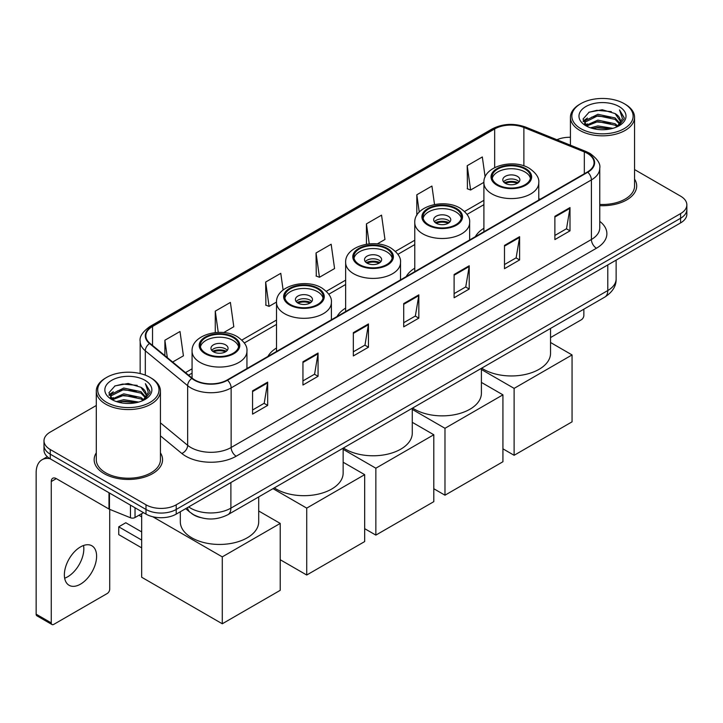 <?xml version="1.0" encoding="UTF-8"?>
<svg xmlns="http://www.w3.org/2000/svg" width="723" height="723" viewBox="0 0 723 723"><rect width="100%" height="100%" fill="white"/><g stroke="black" fill="none" stroke-linecap="round" stroke-linejoin="round"><path stroke-width="1.08" d="M276.52 347.998A37.768 21.807 0 0 0 267.926 356.439M345.648 308.088A37.768 21.807 0 0 0 337.063 316.52M414.776 268.179A37.768 21.807 0 0 0 406.19 276.611M483.904 228.26A37.768 21.807 0 0 0 475.318 236.701M200.289 517.523A21.374 12.345 180 0 1 191.658 513.484M96.295 405.495L50.258 432.074A21.374 12.345 0 0 0 43.995 440.804L43.995 450.113A21.374 12.345 0 0 0 50.258 458.834L145.992 514.107A21.374 12.345 0 0 0 176.222 514.107L680.587 222.91A21.374 12.345 0 0 0 686.85 214.189L686.85 209.534A21.374 12.345 0 0 1 680.587 218.256A21.374 12.345 0 0 0 686.85 209.534L686.85 204.88A21.374 12.345 0 0 0 680.587 196.15L634.559 169.571M43.995 440.804A21.374 12.345 0 0 0 50.258 449.525L145.992 504.799A21.374 12.345 0 0 0 176.222 504.799L176.222 509.453L680.587 218.256L176.222 509.453A21.374 12.345 0 0 1 145.992 509.453A21.374 12.345 0 0 0 176.222 509.453L176.222 514.107M50.258 449.525L50.258 454.18L145.992 509.453L50.258 454.18A21.374 12.345 0 0 1 43.995 445.458A21.374 12.345 0 0 0 50.258 454.18L50.258 458.834M96.295 452.833A34.207 19.747 0 0 0 94.153 459.711A34.207 19.747 0 0 0 104.175 473.673A34.207 19.747 0 0 0 141.446 477.948A34.207 19.747 0 0 0 162.558 459.711A34.207 19.747 0 0 0 160.425 452.833A34.207 19.747 0 0 1 162.558 459.711A34.207 19.747 0 0 1 141.446 477.948A34.207 19.747 0 0 1 104.175 473.673A34.207 19.747 0 0 1 94.153 459.711A34.207 19.747 0 0 1 96.295 452.833M587.374 153.384A22.802 13.168 180 0 1 594.053 162.693A22.802 13.168 180 0 1 587.374 172.002L227.112 380A22.802 13.168 180 0 1 192.309 378.246L149.977 343.335A22.802 13.168 180 0 1 145.856 335.788A22.802 13.168 180 0 1 152.535 326.48L494.668 128.947A22.802 13.168 180 0 1 523.877 127.474L584.329 151.911A22.802 13.168 180 0 1 587.374 153.384M587.781 153.159A23.371 13.493 0 0 0 584.654 151.64L524.202 127.203A23.371 13.493 0 0 0 494.27 128.712L152.128 326.245A23.371 13.493 0 0 0 149.516 343.524L191.848 378.427A23.371 13.493 0 0 0 227.519 380.235L587.781 172.237A23.371 13.493 0 0 0 587.781 153.159M252.562 390.854L252.562 414.125L267.673 405.395L267.673 382.124L252.562 390.854M252.562 409.995L264.202 403.271L267.609 382.901A5.703 3.29 -120 0 0 267.673 382.124M264.103 403.335L267.673 405.395M302.946 361.762L302.946 385.034L318.057 376.303L318.057 353.032L302.946 361.762M302.946 380.904L314.586 374.18L318.003 353.809A5.703 3.29 -120 0 0 318.057 353.032M314.487 374.243L318.057 376.303M353.33 332.67L353.33 355.942L368.45 347.221L368.45 323.94L353.33 332.67M353.33 351.812L364.97 345.097L368.387 324.717A5.703 3.29 -120 0 0 368.45 323.94M364.871 345.151L368.45 347.221M554.875 216.313L554.875 239.584L569.995 230.854L569.995 207.582L554.875 216.313M554.875 235.454L566.516 228.73L569.932 208.36A5.703 3.29 -120 0 0 569.995 207.582M566.416 228.793L569.995 230.854M504.491 245.404L504.491 268.676L519.602 259.946L519.602 236.674L504.491 245.404M504.491 264.546L516.132 257.822L519.548 237.442A5.703 3.29 -120 0 0 519.602 236.674M516.032 257.885L519.602 259.946M454.107 274.487L454.107 297.768L469.218 289.037L469.218 265.766L454.107 274.487M454.107 293.637L465.748 286.914L469.155 266.534A5.703 3.29 -120 0 0 469.218 265.766M465.639 286.968L469.218 289.037M403.714 303.579L403.714 326.85L418.834 318.129L418.834 294.857L403.714 303.579M403.714 322.72L415.364 316.005L418.771 295.626A5.703 3.29 -120 0 0 418.834 294.857M415.255 316.059L418.834 318.129M599.756 205.657A34.207 19.747 0 0 0 636.692 185.974A34.207 19.747 0 0 0 634.559 179.096A34.207 19.747 0 0 1 636.692 185.974A34.207 19.747 0 0 1 599.756 205.657M176.222 504.799L680.587 213.601A21.374 12.345 0 0 0 686.85 204.88M570.429 137.271A21.374 12.345 0 0 0 556.918 139.738M223.669 332.589L233.8 326.733L230.393 302.422L215.273 311.143L215.273 332.589M172.652 362.033L183.416 355.824L180 331.505L164.889 340.235L164.889 355.626M377.243 243.922L384.961 239.467L381.545 215.147L366.434 223.877L366.434 244.247M434.523 204.519L431.929 186.055L416.819 194.785L416.819 215.309M485.133 176.999L482.322 156.963L467.203 165.694L467.447 188.83M283.109 289.986L280.777 273.33L265.657 282.051L265.901 305.187M316.041 252.969L319.458 277.28L334.577 268.549L331.161 244.238L316.041 252.969L316.285 276.096M319.458 277.28L316.041 276.005M366.434 223.877L369.236 243.886M416.819 194.785L419.25 212.101M467.203 165.694L470.619 190.013L483.913 182.332M470.619 190.013L467.203 188.73M265.657 282.051L269.073 306.371L276.52 302.069M269.073 306.371L265.657 305.097M215.273 311.143L218.256 332.399M164.889 340.235L167.329 357.641M550.537 337.569L581.328 319.783A3.561 2.061 120 0 0 583.85 315.427L583.85 309.191M580.822 128.658A30.637 17.686 0 0 0 624.157 128.658A30.637 17.686 0 0 0 624.157 103.642L625.16 104.229A32.065 18.509 0 0 1 634.559 117.316A32.065 18.509 0 0 1 614.758 134.424A32.065 18.509 0 0 1 579.819 130.402A32.065 18.509 0 0 1 570.429 117.316A32.065 18.509 0 0 1 579.819 104.229L580.822 103.642A30.637 17.686 0 0 0 580.822 128.658M599.756 204.419A32.065 18.509 0 0 0 634.559 185.974L634.559 117.316M590.483 127.826L597.876 125.929L612.869 128.333M592.607 128.468L597.876 127.384L610.682 128.875L596.882 127.781L592.752 128.513M585.874 125.45L597.876 120.117L615.083 123.741L617.858 126.037M586.615 126.055L597.876 121.563L615.083 125.196L617.09 126.733M584.889 124.455L585.287 120.596L597.876 114.297L615.083 117.93L619.801 123.272M584.726 123.75L585.287 122.051L597.876 115.752L615.083 119.385L619.457 123.967M616.909 126.877A17.813 10.285 0 0 0 620.307 120.831A17.813 10.285 0 0 0 615.083 113.565L620.298 121.184M619.114 106.552A23.516 13.574 0 0 0 585.91 106.525A23.516 13.574 0 0 0 585.757 125.694A23.516 13.574 0 0 0 585.865 125.748A23.516 13.574 0 0 0 619.222 125.694A23.516 13.574 0 0 0 619.114 106.552M615.083 113.565L602.286 109.742L589.137 112.164L583.036 119.051L587.076 126.398M618.364 126.163L624.048 118.961L624.157 117.668L619.539 109.941L622.449 118.599L617.09 126.796M625.16 104.229L624.157 103.642A30.637 17.686 0 0 0 580.822 103.642M619.539 109.941L624.157 117.957M588.829 112.318L596.882 110.33L611.315 111.622M583.271 121.672L585.901 119.611M591.685 117.153L596.882 116.141L610.799 117.289M591.685 122.973L596.882 121.961L610.799 123.109M583.118 121.103L587.428 118.039M585.413 125.016L587.428 123.859M524.943 169.065A19.241 11.107 0 0 0 503.976 166.661A19.241 11.107 0 0 0 492.101 176.918A19.241 11.107 0 0 0 497.74 184.772A19.241 11.107 0 0 0 518.707 187.185A19.241 11.107 0 0 0 530.583 176.918A19.241 11.107 0 0 0 524.943 169.065M530.42 178.373A19.241 11.107 0 0 0 524.943 171.975A19.241 11.107 0 0 0 505.16 169.309A19.241 11.107 0 0 0 492.264 178.373M481.726 368.143A39.196 22.63 0 0 0 483.633 369.326A39.196 22.63 0 0 0 526.344 374.234A39.196 22.63 0 0 0 550.537 353.33L550.537 328.423M517.388 176.34A8.549 4.934 0 0 0 508.07 175.273A8.549 4.934 0 0 0 502.792 179.828A8.549 4.934 0 0 0 505.296 183.326A8.549 4.934 0 0 0 514.613 184.392A8.549 4.934 0 0 0 519.891 179.828A8.549 4.934 0 0 0 517.388 176.34M519.132 181.871A8.549 4.934 0 0 0 517.388 180.416A8.549 4.934 0 0 0 503.551 181.871M504.437 182.738A11.405 6.579 180 0 1 517.749 182.53L517.749 183.1M505.368 183.362A9.977 5.757 180 0 1 516.719 183.127L517.749 182.53M516.547 183.741L516.719 183.127M514.116 455.291L514.116 388.378L572.056 354.93L572.056 421.834L514.116 455.291L502.928 448.829M514.116 388.378L481.401 369.498M550.537 342.503L572.056 354.93M455.815 208.983A19.241 11.107 0 0 0 434.848 206.57A19.241 11.107 0 0 0 422.973 216.837A19.241 11.107 0 0 0 428.603 224.69A19.241 11.107 0 0 0 449.57 227.094A19.241 11.107 0 0 0 461.455 216.837A19.241 11.107 0 0 0 455.815 208.983M461.283 218.292A19.241 11.107 0 0 0 455.815 211.884A19.241 11.107 0 0 0 436.032 209.227A19.241 11.107 0 0 0 423.136 218.292M412.598 408.061A39.196 22.63 0 0 0 414.496 409.236A39.196 22.63 0 0 0 457.207 414.143A39.196 22.63 0 0 0 481.401 393.24L481.401 368.332M448.26 216.249A8.549 4.934 0 0 0 438.942 215.183A8.549 4.934 0 0 0 433.664 219.747A8.549 4.934 0 0 0 436.168 223.235A8.549 4.934 0 0 0 445.485 224.302A8.549 4.934 0 0 0 450.763 219.747A8.549 4.934 0 0 0 448.26 216.249M450.004 221.78A8.549 4.934 0 0 0 448.26 220.325A8.549 4.934 0 0 0 434.424 221.78M435.3 222.648A11.405 6.579 180 0 1 448.622 222.44L448.622 223.009M436.24 223.271A9.977 5.757 180 0 1 447.591 223.036L448.622 222.44M447.42 223.66L447.591 223.036M444.979 495.201L444.979 428.296L502.928 394.839L502.928 461.744L444.979 495.201L433.8 488.739M444.979 428.296L412.273 409.408M481.401 382.413L502.928 394.839M386.688 248.893A19.241 11.107 0 0 0 365.721 246.48A19.241 11.107 0 0 0 353.845 256.746A19.241 11.107 0 0 0 359.476 264.6A19.241 11.107 0 0 0 380.443 267.004A19.241 11.107 0 0 0 392.318 256.746A19.241 11.107 0 0 0 386.688 248.893M392.155 258.201A19.241 11.107 0 0 0 386.688 251.803A19.241 11.107 0 0 0 366.904 249.137A19.241 11.107 0 0 0 354.008 258.201M343.47 447.971A39.196 22.63 0 0 0 345.368 449.155A39.196 22.63 0 0 0 388.079 454.053A39.196 22.63 0 0 0 412.273 433.149L412.273 408.242M379.132 256.168A8.549 4.934 0 0 0 369.805 255.092A8.549 4.934 0 0 0 364.528 259.656A8.549 4.934 0 0 0 367.04 263.145A8.549 4.934 0 0 0 376.358 264.211A8.549 4.934 0 0 0 381.636 259.656A8.549 4.934 0 0 0 379.132 256.168M380.867 261.69A8.549 4.934 0 0 0 379.132 260.235A8.549 4.934 0 0 0 365.296 261.69M366.172 262.566A11.405 6.579 180 0 1 379.494 262.359L379.494 262.928M367.112 263.19A9.977 5.757 180 0 1 378.463 262.946L379.494 262.359M378.292 263.57L378.463 262.946M375.852 535.11L375.852 468.206L433.8 434.749L433.8 501.663L375.852 535.11L364.672 528.658M375.852 468.206L343.145 449.317M412.273 422.322L433.8 434.749M317.56 288.802A19.241 11.107 0 0 0 296.593 286.398A19.241 11.107 0 0 0 284.717 296.656A19.241 11.107 0 0 0 290.348 304.51A19.241 11.107 0 0 0 311.315 306.923A19.241 11.107 0 0 0 323.19 296.656A19.241 11.107 0 0 0 317.56 288.802M323.027 298.111A19.241 11.107 0 0 0 317.56 291.712A19.241 11.107 0 0 0 297.768 289.046A19.241 11.107 0 0 0 284.88 298.111M274.333 487.88A39.196 22.63 0 0 0 276.24 489.064A39.196 22.63 0 0 0 318.951 493.963A39.196 22.63 0 0 0 343.145 473.059L343.145 448.161M309.995 296.078A8.549 4.934 0 0 0 300.678 295.002A8.549 4.934 0 0 0 295.4 299.566A8.549 4.934 0 0 0 297.903 303.054A8.549 4.934 0 0 0 307.221 304.13A8.549 4.934 0 0 0 312.499 299.566A8.549 4.934 0 0 0 309.995 296.078M311.74 301.599A8.549 4.934 0 0 0 309.995 300.144A8.549 4.934 0 0 0 296.159 301.599M297.045 302.476A11.405 6.579 180 0 1 310.357 302.268L310.357 302.838M297.975 303.1A9.977 5.757 180 0 1 309.327 302.865L310.357 302.268M309.164 303.479L309.327 302.865M306.724 575.02L306.724 508.115L364.672 474.659L364.672 541.572L306.724 575.02L280.217 559.719M306.724 508.115L273.005 488.649M343.145 462.232L364.672 474.659M233.113 337.56A19.241 11.107 0 0 0 212.146 335.147A19.241 11.107 0 0 0 200.262 345.413A19.241 11.107 0 0 0 205.901 353.267A19.241 11.107 0 0 0 226.868 355.671A19.241 11.107 0 0 0 238.744 345.413A19.241 11.107 0 0 0 233.113 337.56M238.581 346.868A19.241 11.107 0 0 0 233.113 340.47A19.241 11.107 0 0 0 213.321 337.804A19.241 11.107 0 0 0 200.434 346.868M180.316 511.748L180.316 521.816A39.196 22.63 0 0 0 191.794 537.813A39.196 22.63 0 0 0 234.505 542.72A39.196 22.63 0 0 0 258.698 521.816L258.698 496.909M225.549 344.835A8.549 4.934 0 0 0 216.231 343.759A8.549 4.934 0 0 0 210.953 348.323A8.549 4.934 0 0 0 213.457 351.812A8.549 4.934 0 0 0 222.774 352.878A8.549 4.934 0 0 0 228.052 348.323A8.549 4.934 0 0 0 225.549 344.835M227.293 350.357A8.549 4.934 0 0 0 225.549 348.902A8.549 4.934 0 0 0 211.712 350.357M212.598 351.233A11.405 6.579 180 0 1 225.91 351.026L225.91 351.595M213.529 351.857A9.977 5.757 180 0 1 224.88 351.613L225.91 351.026M224.717 352.237L224.88 351.613M141.663 547.853L118.735 534.622L118.735 526.823L141.663 540.054M222.277 623.777L222.277 556.873L280.217 523.416L280.217 590.33L222.277 623.777L141.663 577.234L141.663 513.701M222.277 556.873L152.779 516.746M258.698 510.989L280.217 523.416M118.735 526.823L125.784 522.747L141.663 531.911M83.534 545.504A22.802 13.168 -60 0 1 67.7 576.773A22.802 13.168 -60 0 1 64.654 578.201M80.488 584.157A22.802 13.168 120 0 0 95.382 564.067A22.802 13.168 120 0 0 91.893 545.793A22.802 13.168 120 0 0 80.488 546.922A22.802 13.168 120 0 0 65.594 567.013A22.802 13.168 120 0 0 69.092 585.287A22.802 13.168 120 0 0 80.488 584.157M135.029 507.781L135.029 517.523L143.47 512.652M50.014 458.698A28.504 16.457 -120 0 0 42.051 459.756A28.504 16.457 -120 0 0 36.15 472.797L36.15 614.179L51.27 622.91L51.27 481.527A7.122 4.112 60 0 1 52.743 478.265A7.122 4.112 60 0 1 56.304 478.617L108.992 509.037L108.992 492.743M51.27 622.91A3.561 2.061 120 0 0 52.002 624.536L36.891 615.806A3.561 2.061 -60 0 1 36.15 614.179M52.002 624.536A3.561 2.061 120 0 0 53.782 624.365L107.194 593.529A3.561 2.061 120 0 0 109.715 589.164L109.715 509.363M135.029 517.523A3.561 2.061 180 0 1 130.465 517.758L109.462 509.263A3.561 2.061 180 0 1 108.992 509.037M106.688 402.404A30.637 17.686 0 0 0 150.023 402.404A30.637 17.686 0 0 0 150.023 377.379L151.035 377.966A32.065 18.509 0 0 1 160.425 391.053A32.065 18.509 0 0 1 140.624 408.161A32.065 18.509 0 0 1 105.685 404.148A32.065 18.509 0 0 1 96.295 391.053A32.065 18.509 0 0 1 105.685 377.966L106.688 377.379A30.637 17.686 0 0 0 106.688 402.404M96.295 391.053L96.295 459.711A32.065 18.509 0 0 0 105.685 472.797A32.065 18.509 0 0 0 140.624 476.809A32.065 18.509 0 0 0 160.425 459.711L160.425 391.053M116.349 401.563L123.75 399.674L138.735 402.069M118.473 402.205L123.75 401.12L136.548 402.621M111.74 399.186L123.75 393.854L140.949 397.487L143.723 399.783M112.481 399.792L123.75 395.309L140.949 398.942L142.955 400.47M110.755 398.201L111.152 394.333L123.75 388.034L140.949 391.667L145.666 397.008M110.601 397.487L111.152 395.788L123.75 389.489L140.949 393.122L145.323 397.704M142.774 400.614A17.813 10.285 0 0 0 146.173 394.577A17.813 10.285 0 0 0 140.949 387.302L146.163 394.93M144.98 380.289A23.516 13.574 0 0 0 111.785 380.262A23.516 13.574 0 0 0 111.631 399.43A23.516 13.574 0 0 0 111.731 399.494A23.516 13.574 0 0 0 145.088 399.43A23.516 13.574 0 0 0 144.98 380.289M140.949 387.302L128.152 383.479L115.002 385.901L108.902 392.788L112.951 400.135M144.229 399.909L149.914 392.697L150.023 391.405L145.404 383.678L148.314 392.336L142.955 400.533M151.035 377.966L150.023 377.379A30.637 17.686 0 0 0 106.688 377.379M145.404 383.678L150.023 391.694M114.695 386.055L122.747 384.067L137.18 385.359M109.137 395.418L111.767 393.348M117.551 390.89L122.747 389.887L136.665 391.026M117.551 396.71L122.747 395.698L136.665 396.846M118.617 402.25L122.747 401.518L136.53 402.621M108.983 394.839L113.294 391.776M111.279 398.753L113.294 397.596M188.667 506.922A28.504 16.457 0 0 0 190.583 508.142A28.504 16.457 0 0 0 230.89 508.142L607.781 290.547A28.504 16.457 0 0 0 616.132 278.915C616.339 285.983 612.571 292.038 604.826 297.072L227.944 514.668A14.252 8.224 60 0 0 230.89 508.142L230.89 482.548M607.781 264.952L607.781 290.547A14.252 8.224 60 0 1 604.826 297.072M187.51 507.591A14.252 9.535 129.5 0 0 189.995 512.227L185.666 508.658M680.587 222.91L680.587 213.601M145.992 514.107L145.992 504.799M599.756 221.337A35.626 20.569 180 0 1 596.448 248.224L236.186 456.213A7.122 4.112 60 0 1 231.143 447.492L591.405 239.494A28.504 16.457 0 0 0 599.756 227.862L599.756 168.278A28.504 16.457 180 0 1 591.405 179.919A7.122 4.112 -120 0 0 587.781 172.237M236.186 456.213A35.626 20.569 180 0 1 185.793 456.213A35.626 20.569 180 0 1 181.807 453.475L160.425 435.842M191.848 378.427A7.122 4.763 129.5 0 0 187.646 385.711L187.646 445.296A28.504 16.457 0 0 0 190.836 447.492A28.504 16.457 0 0 0 231.143 447.492L231.143 387.917A28.504 16.457 180 0 1 187.646 385.711L145.314 350.809A28.504 16.457 180 0 1 140.154 341.373L140.154 373.565M599.756 168.278C600.705 163.832 597.433 158.861 589.932 153.384L586.181 151.568A7.122 3.335 112 0 0 584.654 151.64M586.181 151.568L525.729 127.121C513.926 122.946 502.72 123.552 492.119 128.947A7.122 4.112 60 0 1 494.27 128.712M152.128 326.245A7.122 4.112 -120 0 0 149.977 326.471C142.585 331.794 139.304 336.755 140.154 341.373M149.516 343.524A7.122 4.763 129.5 0 0 145.314 350.809L145.314 375.156M525.729 127.121A7.122 3.335 112 0 0 524.202 127.203M227.519 380.235A7.122 4.112 60 0 1 231.143 387.917L591.405 179.919L591.405 239.494A7.122 4.112 60 0 0 596.448 248.224M160.425 422.847L187.646 445.296A7.122 4.763 -50.5 0 1 181.807 453.475M152.535 326.48L152.535 345.449M584.329 151.911L584.329 173.764M523.877 127.474L523.877 165.865M540.208 199.241L538.78 198.662M494.668 128.947L494.668 167.6M483.904 200.325L464.573 211.487M414.776 240.235L395.445 251.396M345.648 280.144L326.308 291.315M276.52 320.063L241.862 340.063M192.074 368.811L185.486 372.616M403.714 304.32L418.771 295.626M454.107 275.228L469.155 266.534M504.491 246.136L519.548 237.442M554.875 217.045L569.932 208.36M353.33 333.411L368.387 324.717M302.946 362.503L318.003 353.809M252.562 391.586L267.609 382.901M496.981 185.215A20.307 11.722 0 0 0 525.702 185.215A20.307 11.722 0 0 0 525.702 168.631A20.307 11.722 0 0 0 496.981 168.631A20.307 11.722 0 0 0 496.981 185.215M538.78 200.063L538.78 182.738A27.438 15.843 180 0 1 521.843 197.37A27.438 15.843 180 0 1 491.947 193.936A27.438 15.843 180 0 1 483.904 182.738L483.904 231.74M427.853 225.124A20.307 11.722 0 0 0 456.575 225.124A20.307 11.722 0 0 0 456.575 208.54A20.307 11.722 0 0 0 427.853 208.54A20.307 11.722 0 0 0 427.853 225.124M469.643 239.973L469.643 222.648A27.438 15.843 180 0 1 452.706 237.289A27.438 15.843 180 0 1 422.81 233.854A27.438 15.843 180 0 1 414.776 222.648L414.776 271.649M358.725 265.034A20.307 11.722 0 0 0 387.447 265.034A20.307 11.722 0 0 0 387.447 248.459A20.307 11.722 0 0 0 358.725 248.459A20.307 11.722 0 0 0 358.725 265.034M400.515 279.891L400.515 262.566A27.438 15.843 180 0 1 383.579 277.198A27.438 15.843 180 0 1 353.683 273.764A27.438 15.843 180 0 1 345.648 262.566L345.648 311.568M289.589 304.943A20.307 11.722 0 0 0 318.31 304.943A20.307 11.722 0 0 0 318.31 288.369A20.307 11.722 0 0 0 289.589 288.369A20.307 11.722 0 0 0 289.589 304.943M331.387 319.801L331.387 302.476A27.438 15.843 180 0 1 314.451 317.108A27.438 15.843 180 0 1 284.555 313.674A27.438 15.843 180 0 1 276.52 302.476L276.52 351.477M205.142 353.701A20.307 11.722 0 0 0 233.863 353.701A20.307 11.722 0 0 0 233.863 337.126A20.307 11.722 0 0 0 205.142 337.126A20.307 11.722 0 0 0 205.142 353.701M246.941 368.558L246.941 351.233A27.438 15.843 180 0 1 230.004 365.865A27.438 15.843 180 0 1 200.108 362.431A27.438 15.843 180 0 1 192.074 351.233L192.074 378.048M51.27 481.527L56.304 478.617M109.462 493.023L109.462 509.263M130.465 517.758L130.465 505.142M227.944 514.668C216.475 520.433 205.007 520.433 193.538 514.668L189.995 512.227M616.132 278.915L616.132 260.126M492.119 128.947L149.977 326.471M483.904 204.663L467.04 214.406M414.776 244.573L397.903 254.315M345.648 284.482L328.775 294.225M276.52 324.401L244.329 342.982M192.074 373.149L188.586 375.165M584.672 124.211L584.672 123.027M570.429 145.196L570.429 117.316M538.78 182.738C539.376 177.912 536.204 173.086 529.263 168.278C513.095 158.274 482.955 166.299 483.904 182.738M469.643 222.648C470.248 217.822 467.076 213.005 460.135 208.188C443.958 198.183 413.827 206.209 414.776 222.648M400.515 262.566C401.12 257.731 397.948 252.914 391.007 248.097C374.83 238.093 344.699 246.118 345.648 262.566M331.387 302.476C331.993 297.65 328.82 292.824 321.88 288.016C305.702 278.003 275.571 286.037 276.52 302.476M246.941 351.233C247.537 346.398 244.374 341.581 237.424 336.764C221.256 326.76 191.116 334.785 192.074 351.233M141.663 516.855L138.933 515.273M42.051 459.756L47.311 456.71M110.547 397.948L110.547 396.764"/></g></svg>
